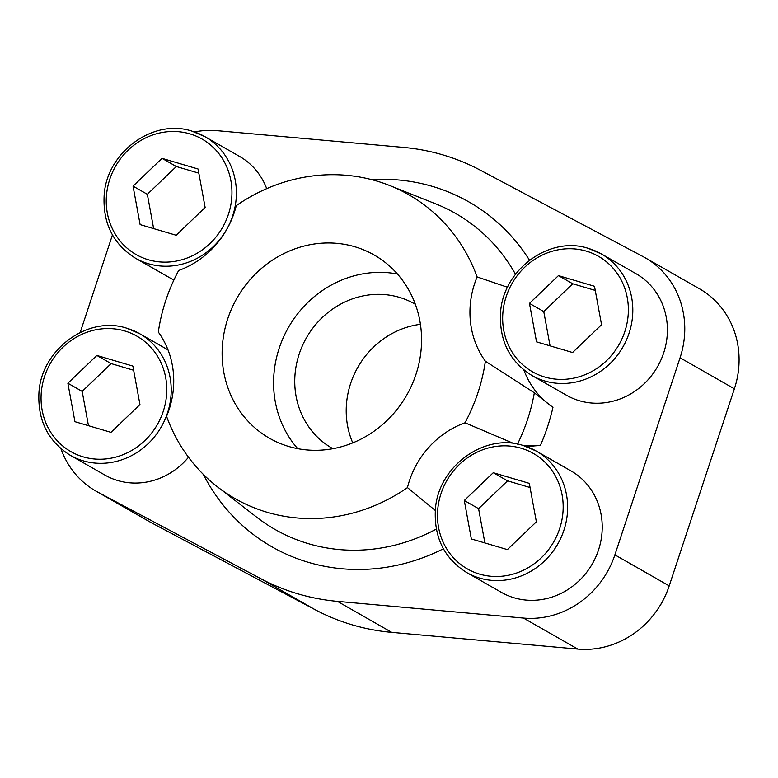 <?xml version="1.0" encoding="UTF-8"?>
<svg xmlns="http://www.w3.org/2000/svg" width="778" height="778" viewBox="0 0 778 778"><rect width="100%" height="100%" fill="white"/><g stroke="black" fill="none" stroke-linecap="round" stroke-linejoin="round"><path stroke-width="1.17" d="M60.956 448.731A88.381 81.885 -60.3 0 0 95.83 491.044L150.154 522.057A88.381 81.885 -60.3 0 0 152.187 523.176L315.139 609.709A231.883 214.845 -60.3 0 0 391.762 632.378L577.811 649.085A88.381 81.885 -60.3 0 0 669.206 585.883L734.383 388.796A88.381 81.885 -60.3 0 0 699.383 288.726L645.069 257.713A88.381 81.885 -60.3 0 0 643.036 256.594L480.084 170.061A231.883 214.845 -60.3 0 0 403.451 147.402L217.412 130.694A88.381 81.885 -60.3 0 0 194.481 131.939M352.755 442.876A83.129 77.022 119.7 0 1 420.431 324.319M507.567 287.276L477.118 276.929A175.011 162.155 119.7 0 0 389.71 185.543L435.865 203.933A181.974 168.612 119.7 0 1 515.493 274.274M435.34 510.494L407.448 487.602A175.011 162.155 119.7 0 1 217.636 486.97A175.011 162.155 119.7 0 1 166.57 416.347A87.506 81.077 119.7 0 0 158.313 332.06A175.011 162.155 119.7 0 1 178.677 270.491A87.506 81.077 119.7 0 0 236.249 205.674A175.011 162.155 119.7 0 1 389.71 185.543M513.684 443.489L465.011 422.785A175.011 162.155 119.7 0 0 485.375 361.216L534.34 392.802L552.944 407.39A198.584 183.987 119.7 0 1 540.311 445.599L525.218 445.862M112.44 234.937L80.192 332.459M95.83 491.044A88.381 81.885 -60.3 0 0 97.863 492.163L260.815 578.696A231.883 214.845 -60.3 0 0 337.448 601.365L523.487 618.072A88.381 81.885 -60.3 0 0 614.883 554.87L680.069 357.783A88.381 81.885 -60.3 0 0 645.069 257.713M126.96 328.297A70.001 64.856 119.7 0 1 139.758 333.752A70.001 64.856 119.7 0 1 161.386 426.704A70.001 64.856 119.7 0 1 70.351 455.344L104.942 475.086A70.001 64.856 -60.3 0 0 117.741 480.541A70.001 64.856 -60.3 0 0 188.5 457.24M266.689 188.646A70.001 64.856 -60.3 0 0 239.536 156.407L204.945 136.656A70.001 64.856 119.7 0 1 226.563 229.607A70.001 64.856 119.7 0 1 135.528 258.247L170.129 277.999A70.001 64.856 -60.3 0 0 173.912 279.983M579.338 400.719A70.001 64.856 -60.3 0 0 660.969 359.922A70.001 64.856 -60.3 0 0 635.957 273.671L601.365 253.929A70.001 64.856 119.7 0 1 622.984 346.871A70.001 64.856 119.7 0 1 531.948 375.511L566.54 395.263A70.001 64.856 -60.3 0 0 579.338 400.719M514.161 597.805A70.001 64.856 -60.3 0 0 595.792 557.019A70.001 64.856 -60.3 0 0 570.77 470.768L536.178 451.016A70.001 64.856 119.7 0 1 557.797 543.968A70.001 64.856 119.7 0 1 466.771 572.608L501.363 592.35A70.001 64.856 -60.3 0 0 514.161 597.805M523.857 369.978A87.506 81.077 -60.3 0 0 552.944 407.39M540.311 445.599A87.506 81.077 -60.3 0 0 527.299 446.854M485.375 361.216A87.506 81.077 119.7 0 1 477.118 276.929M407.448 487.602A87.506 81.077 119.7 0 1 465.011 422.785M354.875 246.772A105.516 97.765 119.7 0 1 374.16 254.999A105.516 97.765 119.7 0 1 406.748 395.107A105.516 97.765 119.7 0 1 269.528 438.267A105.516 97.765 119.7 0 1 231.825 308.263A105.516 97.765 119.7 0 1 354.875 246.772M297.721 448.653A105.516 97.765 119.7 0 1 288.405 327.548A105.516 97.765 119.7 0 1 397.432 274.002M332.935 448.682A83.129 77.022 119.7 0 1 332.099 448.206A83.129 77.022 119.7 0 1 302.389 345.782A83.129 77.022 119.7 0 1 399.328 297.342A83.129 77.022 119.7 0 1 414.518 303.819A83.129 77.022 119.7 0 1 415.355 304.305M493.262 472.703L464.291 500.497L471.351 538.95L507.392 549.608L536.373 521.824L529.303 483.362L493.262 472.703L507.557 480.862L478.587 508.656L464.291 500.497M663.196 600.071A43.753 40.534 119.7 0 1 659.705 606.198M558.448 275.606L529.468 303.401L536.538 341.863L572.579 352.522L601.559 324.727L594.489 286.275L558.448 275.606L572.744 283.776L543.764 311.57L529.468 303.401M96.842 355.439L67.871 383.233L74.931 421.686L110.982 432.344L139.952 404.55L132.882 366.098L96.842 355.439L111.137 363.598L82.167 391.392L67.871 383.233M162.028 158.342L133.048 186.137L140.118 224.599L176.159 235.257L205.139 207.463L198.069 169.011L162.028 158.342L176.324 166.511L147.343 194.296L133.048 186.137M530.071 487.524L507.557 480.862M478.587 508.656L484.889 542.956M198.837 173.163L176.324 166.511M147.343 194.296L153.645 228.596M133.651 370.26L111.137 363.598M82.167 391.392L88.468 425.692M595.248 290.427L572.744 283.776M543.764 311.57L550.065 345.86M436.332 529.069A181.974 168.612 119.7 0 1 256.935 517.37L217.636 486.97M534.34 392.802A181.974 168.612 119.7 0 1 517.516 444.112M371.631 179.63A198.584 183.987 119.7 0 1 529.507 260.192M443.392 548.782A198.584 183.987 119.7 0 1 203.35 474.415M97.863 492.163L152.187 523.176M260.815 578.696L315.139 609.709M337.448 601.365L391.762 632.378M523.487 618.072L577.811 649.085M614.883 554.87L669.206 585.883M680.069 357.783L734.383 388.796M523.38 445.561A70.001 64.856 119.7 0 1 536.178 451.016L523.283 445.522C484.208 432.354 437.255 467.15 435.34 510.494C434.173 538.036 444.646 558.73 466.771 572.608M588.567 248.474A70.001 64.856 119.7 0 1 601.365 253.929L588.46 248.425C549.394 235.257 502.442 270.063 500.517 313.408C499.35 340.939 509.833 361.644 531.948 375.511M192.147 131.21A70.001 64.856 119.7 0 1 204.945 136.656L192.04 131.161C152.974 117.993 106.022 152.799 104.106 196.144C102.939 223.675 113.413 244.38 135.528 258.247M521.143 448.225A66.5 61.618 119.7 0 1 541.284 557.816A66.5 61.618 119.7 0 1 438.559 527.435A66.5 61.618 119.7 0 1 521.143 448.225M586.33 251.129A66.5 61.618 119.7 0 1 606.47 360.729A66.5 61.618 119.7 0 1 503.745 330.339A66.5 61.618 119.7 0 1 586.33 251.129M124.723 330.951A66.5 61.618 119.7 0 1 144.864 440.552A66.5 61.618 119.7 0 1 42.138 410.171A66.5 61.618 119.7 0 1 124.723 330.951M189.91 133.865A66.5 61.618 119.7 0 1 210.05 243.465A66.5 61.618 119.7 0 1 107.325 213.075A66.5 61.618 119.7 0 1 189.91 133.865M70.351 455.344C48.226 441.466 37.752 420.772 38.919 393.23C40.835 349.886 87.788 315.09 126.863 328.248L139.758 333.752L167.999 349.867"/></g></svg>
